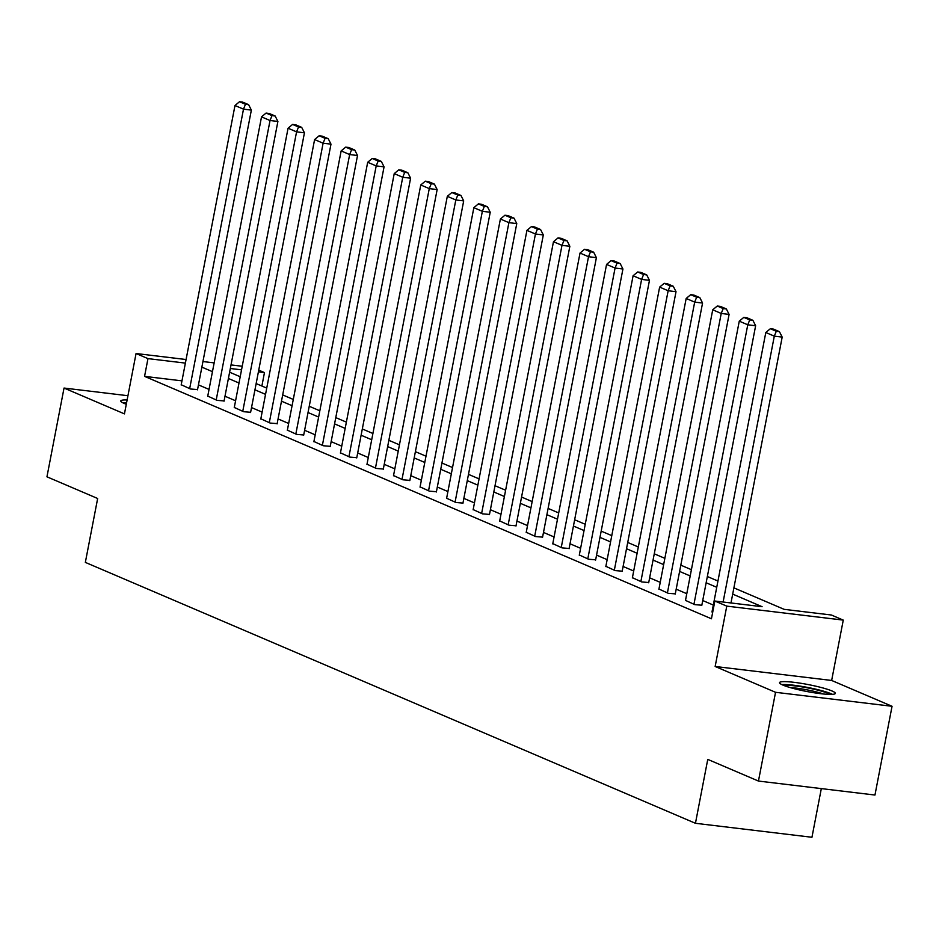 <?xml version="1.0" encoding="UTF-8"?>
<svg xmlns="http://www.w3.org/2000/svg" width="939" height="939" viewBox="0 0 939 939"><rect width="100%" height="100%" fill="white"/><g stroke="black" fill="none" stroke-linecap="round" stroke-linejoin="round"><path stroke-width="1.41" d="M831.989 690.963A28.416 3.533 10.9 0 0 800.908 683.287A28.416 3.533 10.9 0 0 779.523 682.641A28.416 3.533 10.9 0 0 782.868 685.071A28.416 3.533 10.9 0 0 813.949 692.747A28.416 3.533 10.9 0 0 835.334 693.393A28.416 3.533 10.9 0 0 831.989 690.963M127.117 399.955A28.416 3.533 10.9 0 0 120.755 400.941A28.416 3.533 10.9 0 0 124.101 403.371A28.416 3.533 10.9 0 0 126.296 404.228M733.887 587.861L784.135 609.341L831.367 615.01L843.269 620.104L726.774 606.125L714.861 601.03L762.092 606.7L732.69 594.117M831.649 680.458L715.154 666.479L775.544 692.301L758.454 781.06L874.96 795.04L892.05 706.281L831.649 680.458L843.269 620.104M821.32 788.607L811.953 837.271L695.447 823.292L85.343 562.391L97.656 498.492L46.95 476.812L64.04 388.053L124.441 413.876L136.061 353.522L186.075 359.52M258.741 370.142L264.469 372.595L258.401 371.867M261.887 386.023L264.469 372.595M775.544 692.301L892.05 706.281M127.939 395.718L64.04 388.053M181.966 380.858L144.559 376.363L711.445 618.778L714.861 601.03M713.323 605.056L702.724 600.526M686.785 593.706L676.186 589.176M660.234 582.356L649.647 577.825M633.696 571.006L623.109 566.475M607.157 559.656L596.558 555.125M580.619 548.306L570.02 543.775M554.069 536.955L543.481 532.425M527.53 525.605L516.943 521.075M500.992 514.255L490.393 509.724M474.453 502.905L463.854 498.374M447.915 491.555L437.316 487.024M421.365 480.205L410.777 475.674M394.826 468.854L384.239 464.336M368.288 457.516L357.689 452.985M341.749 446.166L331.15 441.635M315.199 434.816L304.612 430.285M288.66 423.466L278.073 418.935M262.122 412.115L251.523 407.585M235.583 400.765L224.984 396.235M209.045 389.415L198.446 384.884M181.215 384.744L190.523 389.004L197.542 389.579M207.754 396.094L217.062 400.354L224.081 400.93M234.292 407.444L243.6 411.705L250.619 412.28M260.831 418.794L270.139 423.055L277.169 423.63M287.381 430.144L296.689 434.405L303.708 434.98M313.919 441.494L323.227 445.743L330.246 446.33M340.458 452.844L349.766 457.093L356.785 457.68M366.996 464.195L376.304 468.444L383.323 469.031M393.535 475.545L402.854 479.794L409.874 480.381M420.085 486.895L429.393 491.144L436.412 491.731M446.624 498.245L455.931 502.494L462.95 503.081M473.162 509.584L482.47 513.844L489.489 514.431M499.701 520.934L509.008 525.194L516.039 525.781M526.251 532.284L535.559 536.545L542.578 537.131M552.789 543.634L562.097 547.895L569.116 548.47M579.328 554.984L588.636 559.245L595.655 559.82M605.866 566.334L615.174 570.595L622.193 571.17M632.405 577.685L641.713 581.945L648.743 582.52M658.955 589.035L668.263 593.295L675.282 593.871M685.493 600.385L694.801 604.646L701.82 605.221M712.032 611.735L712.689 612.298M715.154 666.479L726.774 606.125M144.559 376.363L147.975 358.616L136.061 353.522M758.454 781.06L707.76 759.381L695.447 823.292M229.609 372.22L240.208 376.75M256.147 383.57L266.746 388.1M282.698 394.92L293.285 399.451M309.236 406.27L319.823 410.789M335.775 417.609L346.374 422.139M362.313 428.959L372.912 433.489M388.863 440.309L399.451 444.84M415.402 451.659L425.989 456.19M441.94 463.009L452.539 467.54M468.479 474.359L479.078 478.89M495.017 485.709L505.616 490.24M521.568 497.06L532.155 501.59M548.106 508.41L558.693 512.94M574.645 519.76L585.243 524.291M601.183 531.11L611.782 535.641M627.733 542.46L638.32 546.991M654.272 553.81L664.859 558.341M680.81 565.161L691.409 569.691M707.349 576.511L717.948 581.041M241.534 369.837L230.325 368.499M202.941 361.55L214.151 362.888M231.017 364.919L242.227 366.257M185.382 363.1L147.975 358.616M716.739 587.298L706.14 582.779M690.2 575.959L679.601 571.428M663.662 564.609L653.063 560.078M637.111 553.259L626.524 548.728M610.573 541.909L599.986 537.378M584.035 530.558L573.436 526.028M557.496 519.208L546.897 514.678M530.946 507.858L520.359 503.327M504.407 496.508L493.82 491.977M477.869 485.158L467.27 480.627M451.33 473.808L440.731 469.277M424.792 462.458L414.193 457.927M398.242 451.107L387.654 446.577M371.703 439.757L361.116 435.227M345.165 428.407L334.566 423.876M318.626 417.057L308.027 412.526M292.076 405.707L281.489 401.176M265.537 394.357L254.95 389.826M238.999 383.006L228.4 378.476M212.46 371.656L201.862 367.137M181.168 385.002L234.985 105.52L243.494 109.159L251.359 110.098L248.612 104.663L242.661 102.116L239.504 101.729L245.466 104.276L248.612 104.663M197.495 389.838L251.359 110.098M189.666 388.64L243.494 109.159L245.466 104.276M239.504 101.729L234.985 105.52M125.227 403.829A24.59 3.052 -169.1 0 1 126.401 403.676M126.565 402.831A28.24 3.51 10.9 0 0 124.5 402.808A28.24 3.51 10.9 0 0 123.032 402.878M783.983 685.529A24.59 3.052 -169.1 0 1 804.829 687.371A24.59 3.052 -169.1 0 1 828.139 693.405A24.59 3.052 -169.1 0 1 830.111 694.414M823.62 694.015A22.771 2.829 10.9 0 0 790.169 687.571M832.506 694.344A28.24 3.51 10.9 0 0 831.285 693.792A28.24 3.51 10.9 0 0 806.12 687.148A28.24 3.51 10.9 0 0 781.788 684.578M207.707 396.352L261.523 116.87L270.033 120.509L277.897 121.448L275.15 116.013L269.2 113.466L266.054 113.079L272.005 115.626L275.15 116.013M224.034 401.188L277.897 121.448M216.205 399.991L270.033 120.509L272.005 115.626M266.054 113.079L261.523 116.87M234.245 407.702L288.062 128.22L296.571 131.859L304.447 132.798L301.689 127.364L295.738 124.817L292.592 124.429L298.543 126.976L301.689 127.364M250.572 412.538L304.447 132.798M242.755 411.341L296.571 131.859L298.543 126.976M292.592 124.429L288.062 128.22M260.784 419.052L314.6 139.571L323.11 143.209L330.986 144.148L328.239 138.702L322.277 136.167L319.131 135.779L325.082 138.326L328.239 138.702M277.111 423.888L330.986 144.148M269.293 422.691L323.11 143.209L325.082 138.326M319.131 135.779L314.6 139.571M287.322 430.402L341.15 150.921L349.648 154.559L357.524 155.498L354.778 150.052L348.827 147.505L345.669 147.13L351.632 149.677L354.778 150.052M303.661 435.238L357.524 155.498M295.832 434.041L349.648 154.559L351.632 149.677M345.669 147.13L341.15 150.921M313.872 441.753L367.689 162.271L376.199 165.91L384.063 166.849L381.316 161.402L375.365 158.855L372.208 158.48L378.171 161.027L381.316 161.402M330.199 446.588L384.063 166.849M322.37 445.379L376.199 165.91L378.171 161.027M372.208 158.48L367.689 162.271M340.411 453.103L394.227 173.621L402.737 177.26L410.601 178.199L407.855 172.753L401.904 170.205L398.758 169.83L404.709 172.377L407.855 172.753M356.738 457.939L410.601 178.199M348.921 456.73L402.737 177.26L404.709 172.377M398.758 169.83L394.227 173.621M366.949 464.441L420.766 184.971L429.276 188.61L437.151 189.549L434.405 184.103L428.442 181.556L425.297 181.18L431.247 183.727L434.405 184.103M383.276 469.289L437.151 189.549M375.459 468.08L429.276 188.61L431.247 183.727M425.297 181.18L420.766 184.971M393.488 475.791L447.316 196.321L455.814 199.96L463.69 200.899L460.943 195.453L454.981 192.906L451.835 192.53L457.786 195.077L460.943 195.453M409.815 480.639L463.69 200.899M401.998 479.43L455.814 199.96L457.786 195.077M451.835 192.53L447.316 196.321M420.038 487.141L473.855 207.672L482.353 211.31L490.228 212.249L487.482 206.803L481.531 204.256L478.374 203.88L484.336 206.427L487.482 206.803M436.365 491.989L490.228 212.249M428.536 490.78L482.353 211.31L484.336 206.427M478.374 203.88L473.855 207.672M446.577 498.492L500.393 219.022L508.903 222.649L516.767 223.599L514.02 218.153L508.069 215.606L504.924 215.231L510.875 217.778L514.02 218.153M462.904 503.327L516.767 223.599M455.075 502.13L508.903 222.649L510.875 217.778M504.924 215.231L500.393 219.022M473.115 509.842L526.932 230.372L535.441 233.999L543.317 234.95L540.559 229.503L534.608 226.956L531.462 226.581L537.413 229.128L540.559 229.503M489.442 514.678L543.317 234.95M481.625 513.48L535.441 233.999L537.413 229.128M531.462 226.581L526.932 230.372M499.654 521.192L553.47 241.71L561.98 245.349L569.856 246.3L567.109 240.853L561.146 238.306L558.001 237.931L563.952 240.478L567.109 240.853M515.981 526.028L569.856 246.3M508.163 524.831L561.98 245.349L563.952 240.478M558.001 237.931L553.47 241.71M526.192 532.542L580.02 253.061L588.518 256.699L596.394 257.65L593.648 252.204L587.697 249.657L584.539 249.281L590.502 251.828L593.648 252.204M542.531 537.378L596.394 257.65M534.702 536.181L588.518 256.699L590.502 251.828M584.539 249.281L580.02 253.061M552.742 543.892L606.559 264.411L615.068 268.049L622.933 269L620.186 263.554L614.235 261.007L611.078 260.631L617.04 263.178L620.186 263.554M569.069 548.728L622.933 269M561.24 547.531L615.068 268.049L617.04 263.178M611.078 260.631L606.559 264.411M579.281 555.242L633.097 275.761L641.607 279.399L649.471 280.35L646.725 274.904L640.774 272.357L637.628 271.981L643.579 274.528L646.725 274.904M595.608 560.078L649.471 280.35M587.791 558.881L641.607 279.399L643.579 274.528M637.628 271.981L633.097 275.761M605.819 566.593L659.636 287.111L668.145 290.75L676.021 291.7L673.263 286.254L667.312 283.707L664.166 283.332L670.117 285.879L673.263 286.254M622.146 571.428L676.021 291.7M614.329 570.231L668.145 290.75L670.117 285.879M664.166 283.332L659.636 287.111M632.358 577.943L686.174 298.461L694.684 302.1L702.56 303.051L699.813 297.604L693.851 295.057L690.705 294.682L696.656 297.229L699.813 297.604M648.685 582.779L702.56 303.051M640.868 581.581L694.684 302.1L696.656 297.229M690.705 294.682L686.174 298.461M658.896 589.293L712.724 309.811L721.222 313.45L729.098 314.401L726.352 308.954L720.401 306.407L717.243 306.032L723.206 308.579L726.352 308.954M675.235 594.129L729.098 314.401M667.406 592.932L721.222 313.45L723.206 308.579M717.243 306.032L712.724 309.811M685.447 600.643L739.263 321.161L747.773 324.8L755.637 325.739L752.89 320.305L746.939 317.758L743.794 317.382L749.745 319.917L752.89 320.305M701.773 605.479L755.637 325.739M693.944 604.282L747.773 324.8L749.745 319.917M743.794 317.382L739.263 321.161M711.985 611.993L765.801 332.512L774.311 336.15L782.187 337.089L779.429 331.655L773.478 329.108L770.332 328.72L776.283 331.267L779.429 331.655M730.988 602.967L782.187 337.089M723.112 602.016L774.311 336.15L776.283 331.267M770.332 328.72L765.801 332.512"/></g></svg>
